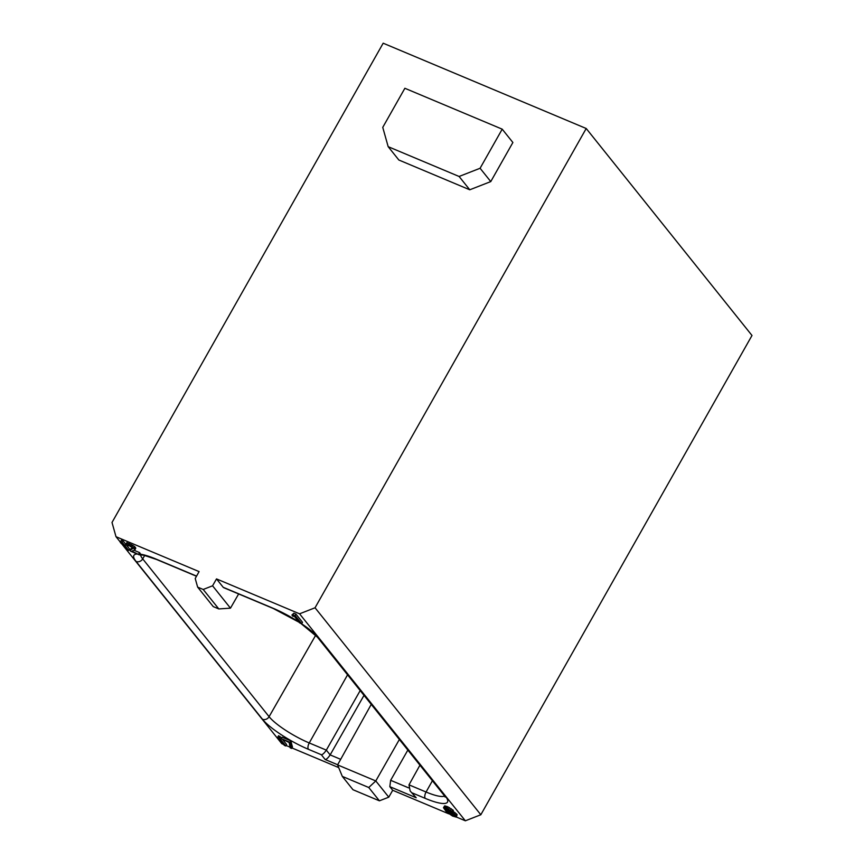 <?xml version="1.0" encoding="UTF-8"?>
<svg xmlns="http://www.w3.org/2000/svg" width="864" height="864" viewBox="0 0 864 864"><rect width="100%" height="100%" fill="white"/><g stroke="black" fill="none" stroke-linecap="round" stroke-linejoin="round"><path stroke-width="1.3" d="M120.269 542.02L116.003 536.706L112.007 522.472L383.173 43.2L586.213 128.498L751.993 335.48L480.827 814.752L465.361 820.8L299.581 613.818L315.047 607.77L586.213 128.498M116.003 536.706L199.087 571.601L195.221 578.513L197.64 587.12L213.235 606.593L218.797 608.926L203.202 589.464L212.566 585.803L230.472 608.159L218.797 608.926M338.688 767.588L291.924 747.943M290.056 747.155L286.081 745.492M283.608 744.444L281.794 743.688L121.403 543.445M134.892 549.871L135.778 548.111L134.384 546.361L126.76 542.7L125.842 545.033L129.632 545.929L133.186 548.348L129.935 550.336L130.626 551.21L139.396 554.893L131.879 551.156L134.892 549.871L133.564 547.808L128.207 544.752L125.528 544.439M132.84 547.949L130.756 548.888L129.935 550.336M139.396 554.893L140.216 553.446L139.514 552.571L133.996 550.249M128.682 550.39L122.116 542.192L120.658 541.577L120.172 542.192L121.295 543.586L121.781 542.981L127.224 549.774L128.682 550.39L129.503 548.942L126.641 545.368M125.68 544.169L122.936 540.745L121.478 540.13L120.172 542.192M291.643 748.44L292.464 746.993L290.768 740.837L282.01 737.154L281.189 738.612L289.181 742.543L290.185 747.824L291.643 748.44L289.948 742.284L281.189 738.612M285.8 745.988L279.234 737.791L277.776 737.176L277.301 737.78L278.413 739.174L278.899 738.569L284.342 745.373L285.8 745.988L286.621 744.541L282.917 739.919M281.47 738.104L278.597 735.728L277.301 737.78M299.581 613.818L216.508 578.912L223.214 587.304L272.916 608.18A40.424 8.77 29.5 0 1 298.868 621.961M465.361 820.8L456.257 816.977M448.762 813.823L392.71 790.279L389.826 786.672L390.647 780.311L407.851 750.071M301.676 623.743L302.497 622.296L295.931 614.099L293.846 613.224L291.913 615.017L293.036 616.41L294.138 616.064L299.592 622.868L301.676 623.743L295.11 615.546L291.913 615.017M447.239 808.942L446.602 808.672M452.531 811.858L453.352 810.41L447.919 806.857L444.582 805.918L443.491 807.71L446.558 812.009L452.552 816.037L456.16 817.085L455.598 815.227L451.278 812.138L445.997 810.389L445.014 808.704L446.407 808.585L452.531 811.858L447.098 808.304L443.491 807.71M456.44 816.739L457.121 814.655L452.909 811.188M453.449 814.039L449.809 811.987M364.014 695.358L330.156 754.898C328.104 757.933 326.441 759.467 325.177 759.521L321.354 754.736L308.448 749.315A40.424 8.77 29.5 0 1 262.472 719.258L136.091 561.46A40.424 8.77 29.5 0 1 137.279 553.997M360.191 690.574L326.322 750.125C324.27 753.149 322.607 754.693 321.354 754.736M419.936 765.18L408.996 784.847L410.141 790.96L416.2 797.753L389.826 786.672M371.25 704.376L337.586 764.899L342.317 776.401L352.987 789.728L379.415 800.82L368.744 787.504L342.317 776.401M399.362 739.487L375.786 780.948L337.586 764.899M392.71 790.279L388.778 797.17L375.786 780.948L368.744 787.504M410.141 790.96L416.2 797.753M223.938 587.779L223.214 587.304M238.648 593.957L230.472 608.159M216.508 578.912L212.566 585.803M203.202 589.464L197.64 587.12M398.844 160.002L469.768 189.788L490.763 181.591L512.881 142.495L502.211 129.168L404.87 88.279L382.752 127.375L388.174 146.675L398.844 160.002M388.174 146.675L459.097 176.472L469.768 189.788M459.097 176.472L480.092 168.264L490.763 181.591M480.092 168.264L502.211 129.168M388.778 797.17L379.415 800.82M480.827 814.752L315.047 607.77M293.846 613.224L293.026 614.671M295.931 614.099L295.11 615.546M448.783 811.555L453.654 814.18L454.766 816.037L449.485 813.823L447.25 811.49L448.783 811.555M139.514 552.571L138.694 554.018M126.76 542.7L125.95 544.147M127.462 542.765L126.641 544.212M129.028 543.305L128.207 544.752M130 543.715L129.179 545.162M131.598 544.504L130.777 545.951M132.851 545.26L132.03 546.707M134.384 546.361L133.564 547.808M135.184 547.16L134.363 548.608M135.464 547.517L134.644 548.964M135.778 548.111L134.957 549.558M122.936 540.745L122.116 542.192M121.478 540.13L120.658 541.577M451.656 811.49L451.278 812.138M450.22 810.562L449.755 811.382M453.913 811.804L453.092 813.251M455.166 812.678L454.345 814.126M456.419 813.78L455.598 815.227M457.121 814.655L456.3 816.102M444.582 805.918L443.761 807.365M445.554 805.972L444.733 807.43M446.807 806.382L445.986 807.829M447.919 806.857L447.098 808.304M449.442 807.613L448.632 809.06M451.256 808.715L450.436 810.173M452.65 809.773L451.829 811.22M445.554 808.412L445.154 809.104M446.515 808.639L445.716 810.032M446.818 808.942L445.997 810.389M447.8 809.179L447.109 810.389M448.945 809.762L448.362 810.799M448.362 811.447L447.811 812.419M449.248 811.75L448.513 813.067M450.306 812.376L449.485 813.823M451.418 813.067L450.598 814.514M452.39 813.596L451.57 815.044M454.194 814.676L453.524 815.864M454.669 815.227L454.216 816.037M290.768 740.837L289.948 742.284M291.47 741.712L290.65 743.159M280.055 736.344L279.234 737.791M278.597 735.728L277.776 737.176M139.828 554.126A40.424 8.77 29.5 0 1 156.103 559.105L196.56 576.104M156.103 559.105A5.108 2.376 112.8 0 0 156.578 559.483L196.484 576.245M337.662 764.759L325.177 759.521M301.417 623.635A40.424 8.77 29.5 0 1 318.892 638.248L445.284 796.046A40.424 8.77 29.5 0 1 425.272 798.39L412.366 792.968M340.686 759.326L330.156 754.898L326.322 750.125L309.247 742.954A35.316 7.668 29.5 0 1 269.093 716.688L142.711 558.889A35.316 7.668 29.5 0 1 140.562 554.764M308.448 749.315A5.108 2.376 -67.2 0 1 309.247 742.954L347.566 674.816M262.472 719.258A5.108 4.385 -38.7 0 0 269.093 716.688L315.695 635.224M136.091 561.46A5.108 4.385 -38.7 0 0 142.711 558.889L144.698 555.412M425.272 798.39A5.108 2.376 -67.2 0 1 426.071 792.018L408.996 784.847M444.582 796.046A35.316 7.668 29.5 0 1 426.071 792.018L432.41 780.743M408.618 787.86L390.647 780.311M445.284 796.046A5.108 4.385 141.3 0 1 443.75 794.902L445.122 797.051M318.892 638.248A5.108 4.385 141.3 0 1 317.358 637.103L443.75 794.902M272.916 608.18A5.108 2.376 112.8 0 0 273.402 608.548L299.117 622.274M139.439 554.818L143.683 555.185L156.578 559.483M300.758 623.354L317.358 637.103M223.7 587.671L273.402 608.548"/></g></svg>
